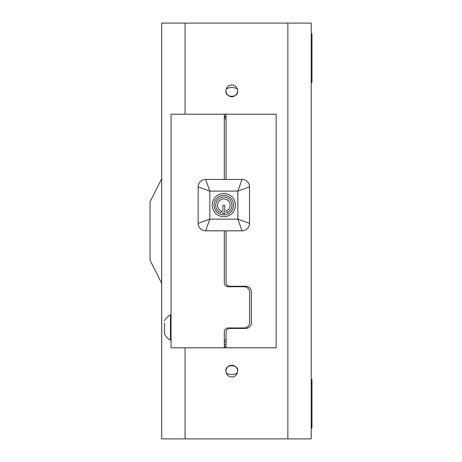 <?xml version="1.0" encoding="UTF-8"?>
<svg xmlns="http://www.w3.org/2000/svg" width="462" height="462" viewBox="0 0 462 462"><rect width="100%" height="100%" fill="white"/><g stroke="black" fill="none" stroke-linecap="round" stroke-linejoin="round"><path stroke-width="0.69" d="M311.215 23.1L311.215 438.9L287.855 438.9L287.855 23.1L287.855 438.9L161.712 438.9L161.712 23.1L185.071 23.1L185.071 114.201L185.071 23.1L311.215 23.1M185.071 347.799L185.071 438.9L185.071 347.799M226.27 88.947C229.949 87.018 233.633 87.018 237.312 88.947L237.63 90.841A5.839 5.839 0 0 0 231.791 85.002A5.839 5.839 0 0 0 225.953 90.841A5.839 5.839 0 0 0 231.791 96.685A5.839 5.839 0 0 0 237.63 90.841C238.998 98.036 224.613 98.077 225.953 90.841M237.63 371.159A5.839 5.839 0 0 0 231.791 365.315A5.839 5.839 0 0 0 225.953 371.159C224.584 363.964 238.97 363.923 237.63 371.159A5.839 5.839 0 0 1 231.791 376.998A5.839 5.839 0 0 1 225.953 371.159M161.712 178.673L150.035 201.802L150.035 260.198L161.712 283.327M237.312 373.053C233.633 374.982 229.949 374.982 226.27 373.053M311.215 428.245L311.966 428.245L311.215 428.245M311.966 379.475L311.215 379.475L311.966 379.475L311.966 428.245M311.215 82.525L311.966 82.525L311.966 33.755L311.215 33.755M171.044 340.113L170.461 340.113L170.461 314.836L171.044 314.836M164.512 323.013L164.512 334.118A14.322 14.322 0 0 0 170.466 340.113M224.307 344.537L226.045 344.537M226.045 118.896L224.307 118.896M224.307 340.061L226.045 340.061M224.307 179.429L224.307 114.201L171.044 114.201L171.044 347.799L224.307 347.799L224.307 331.664A3.708 3.708 0 0 1 228.014 327.956L244.034 327.956A5.608 5.608 0 0 0 249.636 322.349L249.636 292.33A5.608 5.608 0 0 0 244.034 286.723L228.014 286.723A3.708 3.708 0 0 1 224.307 283.015L224.307 230.821L205.619 230.821A7.473 7.473 180 0 1 198.146 223.342L198.146 186.902A7.473 7.473 180 0 1 205.619 179.429L242.059 179.429A7.473 7.473 180 0 1 249.532 186.902L237.855 191.106L242.059 179.429M226.045 179.429L226.045 114.201L276.166 114.201L276.166 347.799L226.045 347.799L226.045 331.86A3.708 3.708 0 0 1 229.741 328.424L245.761 328.424A5.608 5.608 0 0 0 251.368 322.817L251.368 291.863A5.608 5.608 0 0 0 245.761 286.255L229.741 286.255A3.696 3.696 0 0 1 226.045 282.559L226.045 230.821L242.059 230.821L237.855 219.138L237.855 191.106L209.823 191.106L198.146 186.902M226.045 342.192L224.307 342.192M226.045 340.806L225.069 340.061M238.386 286.255A3.708 3.708 0 0 1 236.584 286.723M236.584 327.956A3.708 3.708 0 0 1 238.386 328.424M182.588 347.799L226.045 347.799M224.307 114.201L226.045 114.201M224.307 116.459L226.045 116.349L224.775 116.349M226.045 117.152L224.786 117.152L224.786 116.349M224.307 117.261L224.786 117.152M224.769 213.692L224.769 205.394L222.915 205.394L222.915 213.692L224.769 213.692M220.876 212.768C217.567 211.313 215.835 208.778 215.679 205.163C216.147 200.19 218.867 197.47 223.839 197.003C228.805 197.47 231.526 200.19 231.999 205.163C231.849 208.714 230.157 211.232 226.923 212.716L226.224 211.001C228.719 209.858 230.03 207.906 230.145 205.163C229.781 201.322 227.679 199.22 223.839 198.856C219.999 199.22 217.897 201.322 217.533 205.163C217.648 207.958 218.988 209.915 221.552 211.036L220.876 212.768M223.839 195.299C217.856 195.865 214.582 199.139 214.01 205.128C214.582 211.111 217.856 214.385 223.839 214.951C229.822 214.385 233.096 211.111 233.662 205.128C233.096 199.139 229.822 195.865 223.839 195.299M223.839 216.805C216.724 216.129 212.832 212.237 212.156 205.128C212.832 198.013 216.724 194.121 223.839 193.445C230.954 194.121 234.846 198.013 235.516 205.128C234.846 212.237 230.954 216.129 223.839 216.805M249.532 186.902L249.532 223.342A7.473 7.473 180 0 1 242.059 230.821L205.619 230.821L209.823 219.138L198.146 223.342M249.532 223.342L237.855 219.138L209.823 219.138L209.823 191.106L205.619 179.429M170.466 314.836A14.322 14.322 0 0 0 164.512 320.83M224.307 345.917A3.973 3.973 0 0 0 226.045 347.326"/></g></svg>
